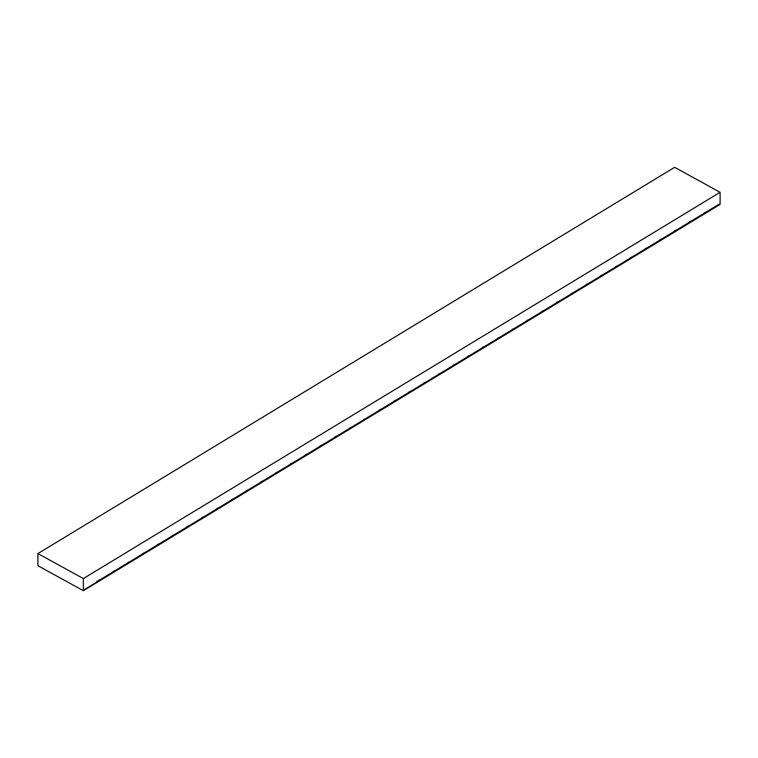 <?xml version="1.0" encoding="UTF-8"?>
<svg xmlns="http://www.w3.org/2000/svg" width="758" height="758" viewBox="0 0 758 758"><rect width="100%" height="100%" fill="white"/><g stroke="black" fill="none" stroke-linecap="round" stroke-linejoin="round"><path stroke-width="1.14" d="M37.9 565.705L37.9 553.586L674.639 167.31L37.9 553.586L83.361 578.562L83.361 590.69L37.9 565.705L83.361 590.69L720.1 204.414L83.361 590.69L83.361 578.562L720.1 192.295L83.361 578.562L37.9 553.586L37.9 565.705M720.1 204.414L720.1 192.295L674.639 167.31L720.1 192.295L720.1 204.414M704.315 212.79L706.551 211.804L705.717 212.638M706.456 211.861L719.2 204.129M689.534 221.753L691.77 220.768L690.936 221.601M691.684 220.834L704.428 213.102M674.753 230.716L676.989 229.731L676.155 230.574M676.903 229.797L689.647 222.066M659.981 239.689L662.208 238.704L661.383 239.537M662.122 238.761L674.866 231.029M645.2 248.652L647.436 247.667L646.602 248.501M647.341 247.724L660.085 239.992M630.419 257.616L632.655 256.63L631.821 257.464M632.56 256.697L645.304 248.965M615.638 266.579L617.874 265.594L617.04 266.437M617.789 265.66L630.533 257.928M600.857 275.552L603.093 274.567L602.269 275.4M603.008 274.623L615.752 266.892M586.086 284.515L588.312 283.53L587.488 284.364M588.227 283.587L600.971 275.855M571.305 293.479L573.541 292.493L572.707 293.327M573.446 292.55L586.19 284.828M556.524 302.442L558.76 301.457L557.926 302.3M558.674 301.523L571.418 293.791M541.743 311.415L543.979 310.42L543.145 311.263M543.893 310.486L556.637 302.755M526.971 320.378L529.198 319.393L528.373 320.227M529.112 319.45L541.856 311.718M512.19 329.342L514.417 328.356L513.592 329.19M514.331 328.413L527.075 320.681M497.409 338.305L499.645 337.319L498.811 338.163M499.55 337.386L512.294 329.654M482.628 347.278L484.864 346.283L484.03 347.126M484.779 346.349L497.523 338.618M467.847 356.241L470.083 355.256L469.249 356.089M469.998 355.312L482.742 347.581M453.076 365.204L455.302 364.219L454.478 365.053M455.217 364.276L467.961 356.544M438.295 374.168L440.521 373.182L439.697 374.026M440.436 373.249L453.18 365.517M423.514 383.141L425.75 382.146L424.916 382.989M425.655 382.212L438.399 374.48M408.733 392.104L410.969 391.119L410.135 391.952M410.883 391.175L423.627 383.444M393.952 401.067L396.188 400.082L395.363 400.916M396.102 400.139L408.846 392.407M379.18 410.031L381.407 409.045L380.582 409.889M381.321 409.112L394.065 401.38M364.399 418.994L366.313 418.587L379.208 410.381L365.801 418.852M366.54 418.075L379.284 410.343M349.618 427.967L351.854 426.981L351.02 427.815M351.769 427.038L364.513 419.307M334.837 436.93L337.073 435.945L336.239 436.779M336.988 436.002L349.732 428.27M320.056 445.894L322.292 444.908L321.468 445.751M322.207 444.974L334.951 437.243M305.284 454.857L307.511 453.871L306.687 454.715M307.426 453.938L320.17 446.206M290.504 463.83L292.74 462.844L291.906 463.678M292.645 462.901L305.389 455.17M275.723 472.793L277.959 471.808L277.125 472.641M277.873 471.864L290.617 464.133M260.941 481.756L263.178 480.771L262.344 481.605M263.092 480.837L275.836 473.106M246.17 490.72L248.397 489.734L247.572 490.578M248.311 489.801L261.055 482.069M231.389 499.693L233.616 498.707L232.791 499.541M233.53 498.764L246.274 491.032M216.608 508.656L218.844 507.67L218.01 508.504M218.749 507.727L231.493 499.996M201.827 517.619L204.063 516.634L203.229 517.468M203.978 516.7L216.722 508.969M187.046 526.583L189.282 525.597L188.448 526.44M189.197 525.664L201.941 517.932M172.274 535.555L174.501 534.57L173.677 535.404M174.416 534.627L187.16 526.895M157.493 544.519L159.73 543.533L158.896 544.367M159.635 543.59L172.379 535.859M142.712 553.482L144.949 552.497L144.115 553.331M144.854 552.554L157.607 544.831M127.931 562.445L130.168 561.46L129.334 562.303M130.082 561.526L142.826 553.795M113.15 571.418L115.387 570.423L114.562 571.267M115.301 570.49L128.045 562.758M98.379 580.382L100.606 579.396L99.781 580.23M100.52 579.453L113.264 571.721M85.512 588.928L98.711 580.922L84.716 589.497M84.631 589.336L85.389 588.814M96.768 581.178L97.384 581.348M97.915 581.49L98.711 580.922M85.095 589.354L98.294 581.348"/></g></svg>
